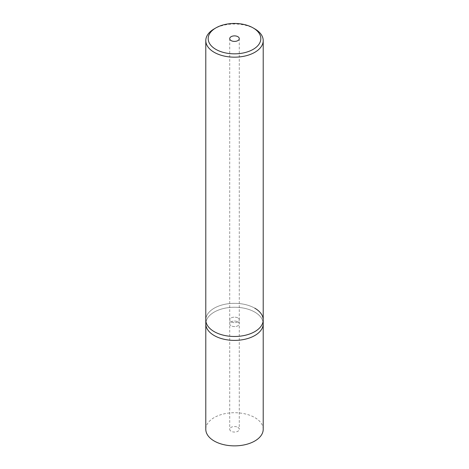 <?xml version="1.0" encoding="UTF-8"?>
<svg xmlns="http://www.w3.org/2000/svg" width="469" height="469" viewBox="0 0 469 469"><rect width="100%" height="100%" fill="white"/><g stroke="black" fill="none" stroke-linecap="round" stroke-linejoin="round"><path stroke-width="0.35" stroke-dasharray="2.35 1.76" d="M254.796 28.879A28.709 16.573 0 0 0 214.198 28.879M254.796 308.192A28.709 16.573 180 0 0 223.514 304.598A28.709 16.573 180 0 0 205.791 319.911A28.709 16.573 180 0 1 223.514 304.598A28.709 16.573 180 0 1 254.796 308.192A28.709 16.573 180 0 1 263.209 319.911M237.883 317.959A4.784 2.761 0 0 0 232.671 317.361A4.784 2.761 0 0 0 229.716 319.911A4.784 2.761 0 0 0 231.117 321.863A4.784 2.761 0 0 0 236.329 322.467A4.784 2.761 0 0 0 239.284 319.911A4.784 2.761 0 0 0 237.883 317.959A4.784 2.761 0 0 0 232.671 317.361A4.784 2.761 0 0 0 229.716 319.911A4.784 2.761 0 0 0 231.117 321.863A4.784 2.761 0 0 0 236.329 322.467A4.784 2.761 0 0 0 239.284 319.911A4.784 2.761 0 0 0 237.883 317.959M237.883 321.863A4.784 2.761 180 0 1 239.284 323.821A4.784 2.761 180 0 1 236.329 326.371A4.784 2.761 180 0 1 231.117 325.773A4.784 2.761 180 0 1 229.716 323.821A4.784 2.761 180 0 1 232.671 321.265A4.784 2.761 180 0 1 237.883 321.863A4.784 2.761 180 0 1 239.284 323.821A4.784 2.761 180 0 1 236.329 326.371A4.784 2.761 180 0 1 231.117 325.773A4.784 2.761 180 0 1 229.716 323.821A4.784 2.761 180 0 1 232.671 321.265A4.784 2.761 180 0 1 237.883 321.863M254.796 312.102A28.709 16.573 0 0 0 223.514 308.508A28.709 16.573 0 0 0 205.791 323.821A28.709 16.573 0 0 1 223.514 308.508A28.709 16.573 0 0 1 254.796 312.102A28.709 16.573 0 0 1 263.209 323.821A28.709 16.573 0 0 0 254.796 312.102M237.883 427.341A4.784 2.761 180 0 1 239.284 429.293A4.784 2.761 180 0 1 236.329 431.849A4.784 2.761 180 0 1 231.117 431.246A4.784 2.761 180 0 1 229.716 429.293A4.784 2.761 180 0 1 232.671 426.743A4.784 2.761 180 0 1 237.883 427.341M263.209 429.293A28.709 16.573 0 0 0 254.796 417.574A28.709 16.573 0 0 0 223.514 413.98A28.709 16.573 0 0 0 205.791 429.293M229.716 38.64L229.716 429.293M239.284 38.64L239.284 429.293"/><path stroke-width="0.7" d="M215.892 27.9L214.198 28.879A28.709 16.573 0 0 0 205.791 40.598A28.709 16.573 0 0 0 214.204 52.317A28.709 16.573 0 0 0 245.486 55.911A28.709 16.573 0 0 0 263.209 40.598A28.709 16.573 0 0 0 254.802 28.879A28.709 16.573 0 0 0 254.796 28.879L253.108 27.9A26.317 15.19 180 0 1 253.108 49.386A26.317 15.19 180 0 1 215.892 49.386A26.317 15.19 180 0 1 215.892 27.9A26.317 15.19 180 0 1 253.108 27.9L254.802 28.879M254.796 308.192A28.709 16.573 180 0 1 263.209 319.911A28.709 16.573 180 0 1 245.486 335.224A28.709 16.573 180 0 1 214.204 331.63A28.709 16.573 180 0 1 205.791 319.911L205.791 323.821A28.709 16.573 0 0 0 214.204 335.54A28.709 16.573 0 0 0 245.486 339.128A28.709 16.573 0 0 0 263.209 323.821L263.209 429.293A28.709 16.573 0 0 1 245.486 444.606A28.709 16.573 0 0 1 214.204 441.012A28.709 16.573 0 0 1 205.791 429.293L205.791 323.821A28.709 16.573 0 0 0 214.204 335.54A28.709 16.573 0 0 0 245.486 339.128A28.709 16.573 0 0 0 263.209 323.821L263.209 319.911A28.709 16.573 180 0 1 245.486 335.224A28.709 16.573 180 0 1 214.204 331.63A28.709 16.573 180 0 1 205.791 319.911L205.791 40.598M231.117 40.598A4.784 2.761 180 0 1 229.716 38.64A4.784 2.761 180 0 1 232.671 36.09A4.784 2.761 180 0 1 237.883 36.688A4.784 2.761 180 0 1 239.284 38.64A4.784 2.761 180 0 1 236.329 41.196A4.784 2.761 180 0 1 231.117 40.598M263.209 40.598L263.209 319.911"/></g></svg>
